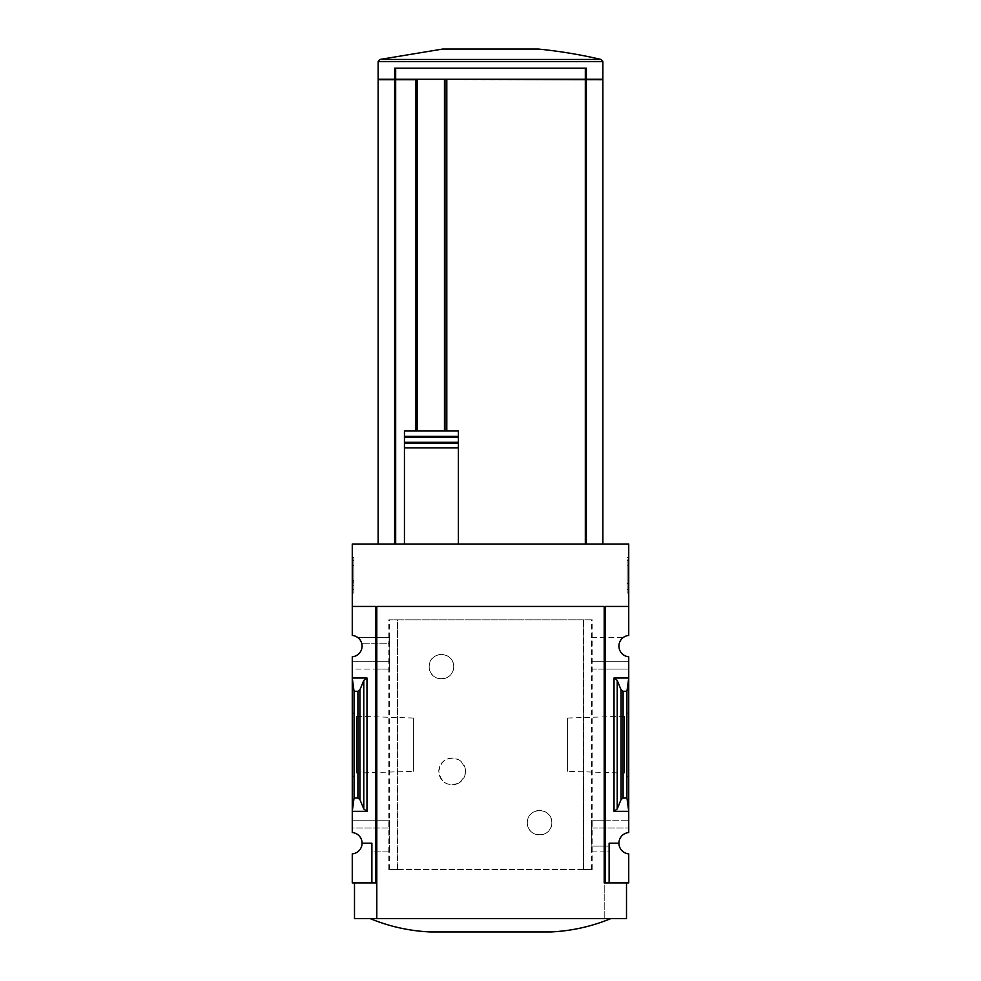 <?xml version="1.0" encoding="UTF-8"?>
<svg xmlns="http://www.w3.org/2000/svg" width="981" height="981" viewBox="0 0 981 981"><rect width="100%" height="100%" fill="white"/><g stroke="black" fill="none" stroke-linecap="round" stroke-linejoin="round"><path stroke-width="0.74" stroke-dasharray="4.91 3.68" d="M453.713 666.639C453.762 682.739 428.832 682.469 429.188 666.663C428.795 650.808 453.762 650.501 453.713 666.639A12.263 12.263 0 0 0 441.45 654.376A12.263 12.263 0 0 0 429.188 666.639A12.263 12.263 0 0 0 441.45 678.901A12.263 12.263 0 0 0 453.713 666.639M551.812 822.703C552.168 838.547 527.251 838.804 527.288 822.716C527.226 806.603 552.193 806.848 551.812 822.703A12.263 12.263 0 0 0 539.55 810.441A12.263 12.263 0 0 0 527.288 822.703A12.263 12.263 0 0 0 539.55 834.966A12.263 12.263 0 0 0 551.812 822.703M592.168 869.522L388.832 869.522L397.783 869.522L397.477 619.808L592.168 619.808L592.168 869.522L583.67 869.522L583.67 619.808M397.477 869.522L583.523 869.522L583.523 619.808M458.593 783.145C447.728 786.774 441.119 782.875 438.777 771.446C441.107 759.981 447.716 756.069 458.593 759.699A13.378 13.378 0 0 0 438.777 771.422A13.378 13.378 0 0 0 458.593 783.145C467.692 775.346 467.692 767.522 458.593 759.699A13.378 13.378 0 0 1 458.593 783.145M397.783 869.522L397.783 619.808L388.832 619.808L592.168 619.808M583.523 869.522L583.217 619.808M591.518 661.28L628.735 661.28L628.735 656.792A10.705 10.705 0 0 1 623.389 637.429L591.899 637.429L591.899 669.091L591.899 637.429M591.617 637.429L623.389 637.429A10.705 10.705 0 0 1 628.735 635.455L628.735 606.442L605.093 606.442L605.093 669.091L591.899 669.091M389.101 669.091L375.907 669.091L375.907 882.9L352.265 882.9L352.265 853.875A10.705 10.705 0 0 0 362.075 843.219L371.885 843.219L371.885 882.9L371.885 843.219L362.075 843.219A10.705 10.705 0 0 0 352.265 832.55L352.265 828.05L389.482 828.05L352.265 828.05L352.265 669.091L375.907 669.091L375.907 637.429L357.611 637.429A10.705 10.705 0 0 1 352.265 656.792L352.265 669.091L389.383 669.091L389.101 637.429L375.907 637.429L375.907 606.442L375.907 882.9L375.907 606.442L352.265 606.442L352.265 544.014L628.735 544.014L628.735 606.442L605.093 606.442L605.093 882.9L604.21 882.9L604.21 918.572L626.503 918.572M389.101 637.429L357.611 637.429A10.705 10.705 0 0 0 352.265 635.455L352.265 606.442L375.907 606.442L352.265 606.442M389.383 637.429L389.383 643.229L361.682 643.229L389.482 643.229L389.482 661.28L352.265 661.28L389.383 661.28L389.383 669.091M626.945 798.043L623.082 798.043L621.071 799.54L617.221 808.945L614.02 811.336L628.735 811.336L628.735 678.006L626.945 691.286L626.945 798.043L628.735 811.336L628.735 828.05L591.617 828.05L591.617 820.251L628.735 820.251L605.093 820.251L605.093 669.091L628.735 669.091L628.735 661.28L591.617 661.28M614.02 811.336L614.02 678.006L628.735 678.006L628.735 669.091L591.617 669.091M591.899 851.913L605.093 851.913L605.093 820.251L591.899 820.251L591.899 851.913L591.617 828.05M389.482 828.05L389.383 851.913L371.885 851.913L371.885 843.219L362.075 843.219M389.101 851.913L389.101 820.251L352.265 820.251L389.383 820.251L389.383 828.05M591.617 851.913L609.115 851.913L609.115 882.9L605.093 882.9L605.093 851.913L609.115 851.913L609.115 846.113L591.617 846.113M609.115 882.9L609.115 843.219L609.115 882.9L628.735 882.9L628.735 853.875A10.705 10.705 0 0 1 618.925 843.219L609.115 843.219L618.925 843.219L609.115 843.219L609.115 846.113L591.518 846.113M389.383 851.913L371.885 851.913L371.885 882.9M618.925 843.219A10.705 10.705 0 0 1 628.735 832.55L628.735 828.05L591.518 828.05M354.055 798.043L357.918 798.043L359.929 799.54L363.779 808.945L366.98 811.336L352.265 811.336L354.055 798.043L354.055 691.286L352.265 678.006L366.98 678.006L363.779 680.397L359.929 689.802L357.918 691.286L354.055 691.286M352.265 777.357L352.265 711.985L352.265 777.357L356.532 773.077L356.532 716.253L356.532 773.077L413.43 771.311L413.43 718.031L413.43 771.311M628.735 777.357L628.735 711.985L628.735 777.357L624.468 773.077L624.468 716.253L624.468 773.077L567.57 771.311L567.57 718.031L567.57 771.311M458.397 430.88L446.796 430.88L446.796 79.277L416.704 79.277L416.704 430.88L446.796 430.88M458.397 544.014L585.326 544.014L458.397 544.014L458.397 447.912M458.397 442.321L458.397 437.281M394.632 79.277L586.368 79.277L586.368 68.18L394.632 68.18L586.368 68.18L586.368 79.277L586.368 68.18L394.632 68.18L394.632 79.277L394.632 68.18L394.632 79.277L378.126 79.277M586.368 79.277L602.874 79.277M378.126 79.731L394.632 79.731L394.632 544.014L378.126 544.014L394.632 544.014L394.632 79.731L602.874 79.731M404.442 430.88L416.704 430.88M446.134 430.88L446.134 79.277M416.704 79.277L446.796 79.277M415.588 430.88L415.588 79.277M415.588 79.731L446.796 79.731M395.588 79.277L379.255 79.277L395.588 79.731M585.326 544.014L602.874 544.014L585.326 544.014L585.326 79.731M404.442 544.014L404.442 447.912M404.442 443.265L404.442 442.321M404.442 437.281L404.442 436.337M604.21 606.442L376.79 606.442L376.79 882.9L354.497 882.9L375.907 882.9M352.265 557.392L352.265 593.064L352.265 557.392L353.834 557.392L352.265 557.392M388.832 869.522L388.832 619.808M376.79 882.9L376.79 918.572L376.79 882.9L376.79 918.572L604.21 918.572L604.21 882.9L626.503 882.9L604.21 882.9M628.735 606.442L605.093 606.442L605.093 882.9M626.945 691.286L623.082 691.286L621.071 689.802L617.221 680.397L614.02 678.006M628.735 557.392L628.735 593.064L628.735 557.392L627.166 557.392L627.166 593.064L627.166 557.392L628.735 557.392M354.497 918.572L376.79 918.572M610.893 918.572L370.107 918.572L610.893 918.572M628.735 593.064L627.166 593.064L628.735 593.064M628.735 580.262L628.735 589.716L627.166 589.716L627.166 565.191L627.166 589.716L628.735 589.716L628.735 565.191L627.166 565.191L627.166 560.727L627.166 565.191L628.735 565.191L628.735 560.727L627.166 560.727L628.735 560.727L628.735 565.191L627.166 565.191L628.735 565.191L628.735 583.413L627.166 583.413L627.166 580.262L627.166 583.413L628.735 583.413L628.735 580.262L627.166 580.262M353.834 593.064L352.265 593.064L353.834 593.064L353.834 557.392L353.834 593.064M353.834 565.89L353.834 565.191L352.265 565.191L353.834 565.191L353.834 560.727L353.834 565.191L352.265 565.191L352.265 589.716L353.834 589.716L353.834 565.89L352.265 565.89M352.265 582.138L353.834 582.138L353.834 589.716L352.265 589.716L352.265 565.191M353.834 583.021L352.265 583.021M353.834 582.138L353.834 585.252L352.265 585.252L353.834 585.252L353.834 581.745L352.265 581.745M353.834 565.191L353.834 581.745M353.834 560.727L352.265 560.727L353.834 560.727M550.697 931.95L430.303 931.95M394.632 544.014L394.632 79.731M586.368 544.014L586.368 79.731M538.324 49.05L442.676 49.05M446.073 79.731L416.704 79.731M397.33 869.522L397.33 619.808M366.98 811.336L366.98 678.006M395.674 79.277L395.674 68.18M585.326 79.277L585.326 68.18M602.874 61.644L378.126 61.644M357.918 798.043L357.918 691.286M623.082 798.043L623.082 691.286M353.834 580.593L352.265 580.593M617.221 808.945L617.221 680.397M621.071 799.54L621.071 689.802M363.779 808.945L363.779 680.397M359.929 799.54L359.929 689.802M395.674 544.014L395.674 79.731M601.145 59.473L379.855 59.473M591.359 869.522L591.359 619.808M389.641 869.522L389.641 619.808M567.57 718.031L624.468 716.253L628.735 711.985M413.43 718.031L356.532 716.253L352.265 711.985"/><path stroke-width="1.47" d="M604.21 882.9L604.21 606.442L604.21 882.9L605.093 882.9L605.093 606.442L628.735 606.442L628.735 544.014L352.265 544.014L352.265 635.455A10.705 10.705 0 0 1 362.075 646.123A10.705 10.705 0 0 1 352.265 656.792L352.265 832.55A10.705 10.705 0 0 1 362.075 843.219L371.885 843.219L371.885 882.9L376.79 882.9M628.735 606.442L628.735 635.455A10.705 10.705 0 0 0 618.925 646.123A10.705 10.705 0 0 0 628.735 656.792L628.735 832.55A10.705 10.705 0 0 0 618.925 843.219A10.705 10.705 0 0 0 628.735 853.875L628.735 882.9L609.115 882.9L609.115 843.219L618.925 843.219M371.885 882.9L352.265 882.9L352.265 853.875A10.705 10.705 0 0 0 362.075 843.219M378.126 61.644L602.874 61.644L602.874 79.277L378.126 79.277L378.126 61.644L379.855 59.473L442.676 49.05L538.324 49.05A484.97 484.97 0 0 1 601.145 59.473L379.855 59.473M586.368 79.277L586.368 68.18L394.632 68.18L394.632 79.277M602.874 544.014L602.874 79.731L446.796 79.277M446.796 430.88L446.796 79.731M458.397 544.014L458.397 430.88L404.442 430.88L404.442 436.337L404.442 430.88M446.073 79.277L416.704 79.277M415.588 430.88L415.588 79.731L378.126 79.731L378.126 544.014M404.442 544.014L404.442 436.337L458.397 436.337L458.397 430.88M458.397 436.337L458.397 437.281L404.442 437.281L404.442 442.321L458.397 442.321L458.397 447.912L404.442 447.912L404.442 443.265L458.397 443.265M366.98 678.006L352.265 678.006L354.055 691.286L357.918 691.286L359.929 689.802L363.779 680.397L366.98 678.006L366.98 811.336L352.265 811.336L354.055 798.043L354.055 691.286M366.98 811.336L363.779 808.945L359.929 799.54L357.918 798.043L354.055 798.043M375.907 882.9L375.907 606.442L352.265 606.442M605.093 882.9L609.115 882.9M617.221 808.945L621.071 799.54L623.082 798.043L626.945 798.043L628.735 811.336L614.02 811.336L617.221 808.945L617.221 680.397L614.02 678.006L628.735 678.006L626.945 691.286L623.082 691.286L621.071 689.802L617.221 680.397M626.945 798.043L626.945 691.286M626.503 882.9L626.503 918.572L354.497 918.572L354.497 882.9M604.21 606.442L376.79 606.442L376.79 918.572M370.107 918.572C389.396 926.53 409.457 930.981 430.303 931.95L550.697 931.95C571.543 930.981 591.604 926.53 610.893 918.572M586.368 544.014L586.368 79.731M394.632 544.014L394.632 79.731M446.134 430.88L446.134 79.277M416.704 430.88L416.704 79.731M585.326 79.277L585.326 68.18M395.674 79.277L395.674 68.18M585.326 544.014L585.326 79.731M444.454 430.88L444.454 79.731M417.501 430.88L417.501 79.731M357.918 798.043L357.918 691.286M614.02 811.336L614.02 678.006M623.082 798.043L623.082 691.286M621.071 799.54L621.071 689.802M363.779 808.945L363.779 680.397M359.929 799.54L359.929 689.802M395.674 544.014L395.674 79.731M602.874 61.644L601.145 59.473"/></g></svg>
